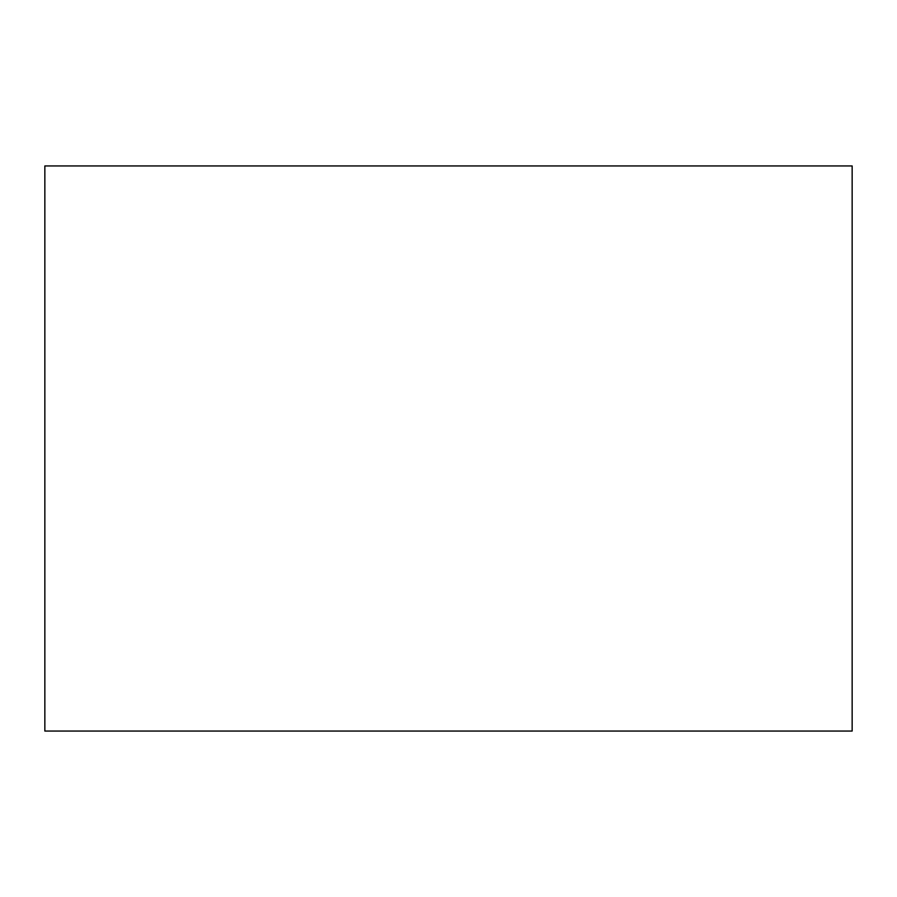 <?xml version="1.0" encoding="UTF-8"?>
<svg xmlns="http://www.w3.org/2000/svg" width="897" height="897" viewBox="0 0 897 897"><rect width="100%" height="100%" fill="white"/><g stroke="black" fill="none" stroke-linecap="round" stroke-linejoin="round"><path stroke-width="1.35" d="M852.15 165.945L44.85 165.945L44.85 731.055L852.15 731.055L852.15 165.945"/></g></svg>
